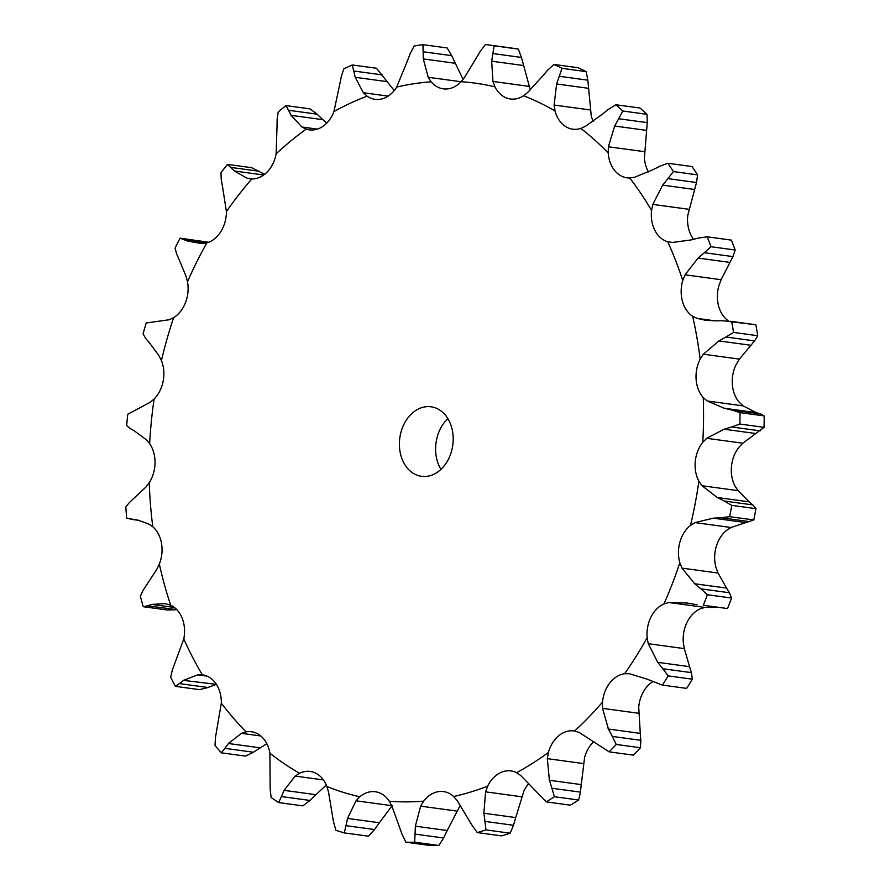 <?xml version="1.0" encoding="UTF-8"?>
<svg xmlns="http://www.w3.org/2000/svg" width="890" height="890" viewBox="0 0 890 890"><rect width="100%" height="100%" fill="white"/><g stroke="black" fill="none" stroke-linecap="round" stroke-linejoin="round"><path stroke-width="1.33" d="M341.204 76.852L343.796 68.897A401.401 305.682 97.8 0 1 352.273 64.959L376.459 68.252L394.259 90.558M339.568 85.295L341.382 76.084M333.917 111.562A361.707 275.455 97.8 0 1 367.08 96.153A29.949 22.806 97.8 0 0 375.068 99.324A29.949 22.806 97.8 0 0 382.789 98.668A29.949 22.806 97.8 0 0 396.695 87.087A361.707 275.455 97.8 0 1 431.149 81.791A29.949 22.806 97.8 0 0 443.309 88.844A29.949 22.806 97.8 0 0 445.712 89.011A29.949 22.806 97.8 0 0 461.076 81.713A361.707 275.455 97.8 0 1 494.951 86.831A29.949 22.806 97.8 0 0 507.589 98.345A29.949 22.806 97.8 0 0 510.426 98.979A29.949 22.806 97.8 0 0 523.576 95.753A361.707 275.455 97.8 0 1 555.048 110.994A29.949 22.806 97.8 0 0 565.083 126.191A29.949 22.806 97.8 0 0 572.782 129.184A29.949 22.806 97.8 0 0 580.825 128.427A361.707 275.455 97.8 0 1 608.204 152.969A29.949 22.806 97.8 0 0 615.101 171.036A29.949 22.806 97.8 0 0 627.027 177.822A29.949 22.806 97.8 0 0 629.753 177.978A361.707 275.455 97.8 0 1 651.558 210.507A29.949 22.806 97.8 0 0 654.929 230.465A29.949 22.806 97.8 0 0 667.711 241.735A361.707 275.455 97.8 0 1 682.764 280.506A29.949 22.806 97.8 0 0 682.441 301.276A29.949 22.806 97.8 0 0 692.654 316.273A361.707 275.455 97.8 0 1 700.152 359.182A29.949 22.806 97.8 0 0 696.136 379.641A29.949 22.806 97.8 0 0 703.234 397.563A361.707 275.455 97.8 0 1 702.766 442.297A29.949 22.806 97.8 0 0 695.29 461.354A29.949 22.806 97.8 0 0 698.884 481.223A361.707 275.455 97.8 0 1 690.484 525.378A29.949 22.806 97.8 0 0 679.938 541.999A29.949 22.806 97.8 0 0 679.838 562.747A361.707 275.455 97.8 0 1 663.951 603.932A29.949 22.806 97.8 0 0 650.924 617.215A29.949 22.806 97.8 0 0 647.13 637.73A361.707 275.455 97.8 0 1 624.613 673.73A29.949 22.806 97.8 0 0 609.784 682.975A29.949 22.806 97.8 0 0 602.508 702.143A361.707 275.455 97.8 0 1 574.573 731.024A29.949 22.806 97.8 0 0 574.006 730.935A29.949 22.806 97.8 0 0 558.764 735.719A29.949 22.806 97.8 0 0 548.396 752.506A361.707 275.455 97.8 0 1 516.556 772.698A29.949 22.806 97.8 0 0 510.927 770.929A29.949 22.806 97.8 0 0 500.592 772.598A29.949 22.806 97.8 0 0 487.698 786.104A361.707 275.455 97.8 0 1 453.655 796.528A29.949 22.806 97.8 0 0 443.487 791.577A29.949 22.806 97.8 0 0 438.425 791.633A29.949 22.806 97.8 0 0 423.685 801.134A361.707 275.455 97.8 0 1 389.297 801.223A29.949 22.806 97.8 0 0 375.602 791.789A29.949 22.806 97.8 0 0 375.346 791.755A29.949 22.806 97.8 0 0 359.816 796.773A361.707 275.455 97.8 0 1 326.919 786.526A29.949 22.806 97.8 0 0 315.505 773.076A29.949 22.806 97.8 0 0 310.176 771.452A29.949 22.806 97.8 0 0 299.53 773.254A361.707 275.455 97.8 0 1 269.904 753.229A29.949 22.806 97.8 0 0 261.382 736.475A29.949 22.806 97.8 0 0 251.47 731.758A29.949 22.806 97.8 0 0 246.085 731.869A361.707 275.455 97.8 0 1 221.321 703.122A29.949 22.806 97.8 0 0 216.159 683.987A29.949 22.806 97.8 0 0 202.419 674.831A29.949 22.806 97.8 0 0 202.341 674.82A361.707 275.455 97.8 0 1 183.785 638.931A29.949 22.806 97.8 0 0 182.261 618.428A29.949 22.806 97.8 0 0 170.68 605.2A361.707 275.455 97.8 0 1 170.257 603.898A361.707 275.455 97.8 0 1 159.332 564.082A29.949 22.806 97.8 0 0 161.513 543.334A29.949 22.806 97.8 0 0 152.802 526.758A361.707 275.455 97.8 0 1 149.264 482.636A29.949 22.806 97.8 0 0 155.038 462.744A29.949 22.806 97.8 0 0 149.665 443.721A361.707 275.455 97.8 0 1 154.126 398.976A29.949 22.806 97.8 0 0 163.193 381.02A29.949 22.806 97.8 0 0 161.435 360.572A361.707 275.455 97.8 0 1 173.661 317.608A29.949 22.806 97.8 0 0 185.532 302.555A29.949 22.806 97.8 0 0 187.49 281.785A361.707 275.455 97.8 0 1 206.825 242.926A29.949 22.806 97.8 0 0 220.842 231.589A29.949 22.806 97.8 0 0 226.416 211.609A361.707 275.455 97.8 0 1 251.814 178.946A29.949 22.806 97.8 0 0 267.245 171.937A29.949 22.806 97.8 0 0 276.123 153.825A361.707 275.455 97.8 0 1 306.216 129.128A29.949 22.806 97.8 0 0 309.364 129.862A29.949 22.806 97.8 0 0 322.202 126.814A29.949 22.806 97.8 0 0 333.917 111.562L339.702 84.528M367.08 96.153L363.376 92.738L355.221 77.308L352.273 64.959M423.685 801.134L420.647 806.151L415.352 826.187L447.214 830.526L459.896 806.062A29.949 22.806 97.8 0 1 460.108 805.784M487.698 786.104L485.584 791.844L483.871 813.238L515.733 817.576L523.899 791.032A29.949 22.806 97.8 0 1 528.56 783.89M548.396 752.506L547.328 758.647L549.397 780.263L581.259 784.602L584.596 757.435A29.949 22.806 97.8 0 1 593.808 741.648M602.508 702.143L602.541 708.362L608.415 729.044L640.277 733.382L638.72 707.072A29.949 22.806 97.8 0 1 645.995 687.903A29.949 22.806 97.8 0 1 652.67 681.729M647.13 637.73L648.265 643.692L657.732 662.338L689.594 666.677L684.299 648.61L683.331 642.669A29.949 22.806 97.8 0 1 687.125 622.143A29.949 22.806 97.8 0 1 700.152 608.86L704.802 607.414L716.294 607.414M679.838 562.747L682.018 568.132L694.678 583.751L726.54 588.09L718.063 573.038L716.038 567.675A29.949 22.806 97.8 0 1 716.15 546.927A29.949 22.806 97.8 0 1 726.685 530.307L731.024 527.503L753.808 519.949L729.622 516.656L721.1 517.746L749.68 521.629M698.884 481.223L701.999 485.74L717.284 497.51L749.146 501.849L738.044 490.646L735.084 486.151A29.949 22.806 97.8 0 1 731.491 466.282A29.949 22.806 97.8 0 1 738.967 447.225L742.772 443.22L764.065 427.345L739.879 424.052L731.669 426.966L760.249 430.86M703.234 397.563L707.116 400.967L724.315 408.265L756.177 412.604L743.161 405.885L739.434 402.491A29.949 22.806 97.8 0 1 732.348 384.58A29.949 22.806 97.8 0 1 736.353 364.11L739.401 359.115L754.564 340.903L757.746 335.719L733.56 332.426L725.984 337.01L754.564 340.903M728.61 321.045A29.949 22.806 97.8 0 1 718.642 306.204A29.949 22.806 97.8 0 1 718.975 285.434L721.1 279.716L732.926 256.609L735.185 250.012L710.999 246.719L704.346 252.716L732.926 256.609M693.577 239.277A29.949 22.806 97.8 0 1 691.13 235.394A29.949 22.806 97.8 0 1 687.759 215.436L696.503 182.517L697.604 174.863L673.419 171.57L667.923 178.623L696.503 182.517M648.465 171.926A29.949 22.806 97.8 0 1 644.416 157.908L647.252 122.631L647.019 114.309L622.833 111.016L618.672 118.737L647.252 122.631M593.174 121.263A29.949 22.806 97.8 0 1 591.249 115.923L587.845 80.178L586.165 71.623L561.979 68.33L559.265 76.284L587.845 80.178M440.939 469.386A35.088 26.722 97.8 0 1 437.657 462.233A35.088 26.722 97.8 0 1 447.848 418.645M363.376 92.738L388.174 96.12M355.221 77.308L387.083 81.646M353.764 71.011L382.344 74.905M401.457 457.304A35.088 26.722 97.8 0 1 405.328 421.715A35.088 26.722 97.8 0 1 431.027 406.786A35.088 26.722 97.8 0 1 452.776 445.156A35.088 26.722 97.8 0 1 421.56 476.317A35.088 26.722 97.8 0 1 401.457 457.304M306.216 129.128L301.933 127.014L291.086 115.355L322.948 119.683L326.675 123.187M396.695 87.087L407.175 61.41M285.913 105.599L310.098 108.891L317.074 114.165L288.493 110.271L285.913 105.599A401.401 305.682 97.8 0 0 278.225 111.906L277.102 119.616M316.462 113.609L323.504 120.239M431.149 81.791L428.212 77.274L423.306 58.929L422.95 44.656L447.136 47.949L451.72 55.658L463.067 79.388M276.123 153.825L277.001 126.914M428.212 77.274L461.042 81.747M251.814 178.946L247.197 178.234L252.426 178.946M461.076 81.713L464.669 77.185L475.816 58.796M247.197 178.234L234.359 170.991L227.451 164.394L251.636 167.687L264.642 174.295M480.077 51.62L485.473 44.5A401.401 305.682 97.8 0 1 486.463 44.633L510.649 47.926A401.401 305.682 97.8 0 1 518.314 49.106L521.473 57.45L530.284 89.89M226.416 211.609L222.467 186.277M494.951 86.831L492.949 81.457L528.983 86.363M206.825 242.926L202.13 243.66L188.09 241.223L180.025 238.175L208.761 242.258M523.576 95.753L527.826 92.315L541.888 76.829M547.35 70.521L553.936 64.436L578.122 67.729A401.401 305.682 97.8 0 1 586.165 71.623M187.49 281.785L185.988 276.089L179.046 259.413M555.048 110.994L554.103 105.042L590.137 109.948M173.661 317.608L169.144 319.755L146.205 322.97A401.401 305.682 97.8 0 0 143.079 333.939L145.726 338.5M580.825 128.427L585.509 126.28L601.851 114.554M608.315 109.448L615.835 104.742L640.021 108.035A401.401 305.682 97.8 0 1 647.019 114.309M161.435 360.572L158.932 355.599L149.064 342.394M608.204 152.969L608.371 146.772L644.404 151.678M154.126 398.976L150.032 402.402L127.804 414.195A401.401 305.682 97.8 0 0 126.658 425.631L130.129 428.513M629.753 177.978L634.615 177.244L652.47 169.912M659.668 166.308L667.845 163.259L692.031 166.552A401.401 305.682 97.8 0 1 697.604 174.863M149.665 443.721L146.305 439.749L134.145 430.727M651.558 210.507L652.815 204.4L688.86 209.306M149.264 482.636L145.804 487.175L129.362 502.561L125.813 506.944A401.401 305.682 97.8 0 0 126.725 518.214L139.886 520.528M667.711 241.735L672.495 242.447L691.007 239.933M698.639 238.042L707.149 236.818L731.335 240.111A401.401 305.682 97.8 0 1 735.185 250.012M152.802 526.758L148.763 523.999L137.349 519.971M682.764 280.506L685.066 274.81L721.1 279.716M159.332 564.082L156.718 569.489L143.112 590.281L140.353 596.2A401.401 305.682 97.8 0 0 143.257 606.713L147.417 605.845L176.798 609.639M692.654 316.273L697.104 318.386L705.636 320.289L715.393 320.845M143.257 606.713L167.442 610.006L175.998 609.739M723.136 320.767L755.832 324.75A401.401 305.682 97.8 0 1 757.746 335.719M700.152 359.182L703.367 354.198L739.401 359.115M170.68 605.2L165.039 603.631L151.856 604.41L174.407 607.481M183.785 638.931L172.337 670.014L170.635 677.179A401.401 305.682 97.8 0 0 175.374 686.346L179.368 683.598L207.948 687.492L199.56 689.639L175.374 686.346M764.187 415.908L740.002 412.615L731.847 410.034L760.427 413.928L764.187 415.908A401.401 305.682 97.8 0 1 764.065 427.345M760.817 414.05L755.721 412.471M202.341 674.82L197.658 674.854L183.54 680.383L216.392 684.343M207.17 687.759L216.114 684.443M702.766 442.297L706.738 438.314L742.772 443.22M221.321 703.122L215.469 737.454L215.013 745.486A401.401 305.682 97.8 0 0 221.343 752.829L224.836 748.334L253.416 752.228L245.529 756.122L221.343 752.829M755.955 508.668L731.769 505.375L724.282 501.026L752.862 504.919L755.955 508.668A401.401 305.682 97.8 0 1 753.808 519.949M753.207 505.22L748.746 501.537M246.085 731.869L241.446 733.338L228.418 743.506L260.281 747.845L266.844 743.706M252.704 752.662L260.937 747.4M690.484 525.378L694.99 522.597L731.024 527.503M269.904 753.229L270.16 788.974L271.116 797.462A401.401 305.682 97.8 0 0 278.692 802.58L281.373 796.55L309.954 800.444L302.878 805.873L278.692 802.58M731.58 598.035A401.401 305.682 97.8 0 1 727.519 608.56L703.334 605.267A401.401 305.682 97.8 0 0 707.394 594.743L700.853 588.846L729.433 592.74L731.58 598.035L707.394 594.743M729.7 593.196L726.229 587.623M299.53 773.254L295.202 776.08L284.088 790.353L315.95 794.692L326.307 785.002M309.331 801.011L316.517 794.114M663.951 603.932L668.757 602.508L704.802 607.414M326.919 786.526L328.566 792.245L333.483 821.781L335.908 830.292A401.401 305.682 97.8 0 0 344.308 832.906L345.932 825.664L374.512 829.558L368.493 836.2L344.308 832.906M692.364 679.192L668.179 675.899L662.839 668.746L691.419 672.64L692.364 679.192A401.401 305.682 97.8 0 1 686.613 688.393L662.427 685.1L647.186 679.192L629.464 673.741L624.613 673.73M691.575 673.229L689.383 666.076M359.816 796.773L356.033 800.8L347.534 818.422L379.396 822.76L392.067 805.706M374 830.236L379.852 822.082M389.297 801.223L391.945 806.218L402.002 834.13L405.885 842.207A401.401 305.682 97.8 0 0 414.684 842.185L415.029 834.097L443.609 837.991L438.87 845.478A401.401 305.682 97.8 0 1 430.07 845.5L405.885 842.207M640.444 747.745L616.258 744.452L612.276 736.431L640.856 740.324L640.444 747.745A401.401 305.682 97.8 0 1 633.313 755.132L609.127 751.839L579.223 732.47L574.573 731.024M640.878 741.014L640.188 732.681M443.22 838.736L447.548 829.78M453.655 796.528L457.171 800.544L472.045 825.341L477.296 832.573A401.401 305.682 97.8 0 0 485.996 829.903L484.939 821.392L513.519 825.286L510.181 833.196A401.401 305.682 97.8 0 1 501.482 835.866L477.296 832.573M578.611 800.021L554.426 796.728L551.889 788.24L580.469 792.133L578.611 800.021A401.401 305.682 97.8 0 1 570.468 805.183L546.282 801.89L520.739 775.502L516.556 772.698M580.358 792.89L581.315 783.845M513.263 826.053L515.922 816.798M291.375 115.856L288.26 109.77M277.012 127.637L277.135 118.893M410.101 53.767L414.15 46.013A401.401 305.682 97.8 0 1 422.95 44.656M406.919 62.167L410.412 53.011M221.243 179.78L220.954 172.738A401.401 305.682 97.8 0 1 227.451 164.394M222.611 186.922L221.154 179.135M492.949 81.457L491.669 61.188L494.128 45.802A401.401 305.682 97.8 0 0 486.463 44.633M475.416 59.519L480.522 50.908M176.654 254.073L175.085 248.099A401.401 305.682 97.8 0 1 180.025 238.175M179.302 259.947L176.442 253.539M554.103 105.042L556.617 83.972L559.265 76.284M553.936 64.436A401.401 305.682 97.8 0 1 561.979 68.33M541.376 77.463L547.928 69.887M149.42 342.784L145.415 338.122M608.371 146.772L614.667 126.035L618.672 118.737M615.835 104.742A401.401 305.682 97.8 0 1 622.833 111.016M601.24 115.066L608.982 108.936M134.568 430.949L129.751 428.301M652.815 204.4L662.672 185.142L667.923 178.623M667.845 163.259A401.401 305.682 97.8 0 1 673.419 171.57M651.78 170.279L660.413 165.952M135.558 519.704L130.285 519.226M685.066 274.81L698.06 258.078L704.346 252.716M707.149 236.818A401.401 305.682 97.8 0 1 710.999 246.719M690.273 240.122L699.429 237.853M152.335 604.265L146.995 605.99M703.367 354.198L718.909 340.926L725.984 337.01M730.156 321.234L731.647 321.457A401.401 305.682 97.8 0 1 733.56 332.426M714.648 320.856L723.937 320.767M706.738 438.314L724.093 429.203L731.669 426.966M740.002 412.615A401.401 305.682 97.8 0 1 739.879 424.052M723.592 408.098L732.626 410.212M183.974 680.06L178.979 683.921M694.99 522.597L713.346 518.169L721.1 517.746M731.769 505.375A401.401 305.682 97.8 0 1 729.622 516.656M716.606 497.165L725.005 501.382M228.808 743.028L224.514 748.824M668.757 602.508L687.247 603.031L697.104 604.799M694.089 583.25L701.498 589.358M284.377 789.741L281.129 797.173M668.179 675.899A401.401 305.682 97.8 0 1 662.427 685.1M657.243 661.704L663.373 669.391M347.723 817.71L345.798 826.398M616.258 744.452A401.401 305.682 97.8 0 1 609.127 751.839M608.059 728.309L612.687 737.176M415.407 825.408L415.018 834.898M554.426 796.728A401.401 305.682 97.8 0 1 546.282 801.89M549.174 779.473L552.156 789.041M483.793 812.425L485.072 822.215M423.306 58.929L455.168 63.268M423.139 51.765L451.72 55.658M234.359 170.991L263.718 174.985M230.866 167.409L259.446 171.303M491.669 61.188L523.531 65.526M492.893 53.556L521.473 57.45M518.314 49.106L494.128 45.802M188.09 241.223L204.444 243.46M183.974 239.365L207.826 242.614M556.617 83.972L588.479 88.31M614.667 126.035L646.529 130.374M662.672 185.142L694.534 189.481M698.06 258.078L729.922 262.416M755.832 324.75L731.647 321.457M718.909 340.926L750.771 345.264M724.093 429.203L755.955 433.541M713.346 518.169L745.208 522.508M727.519 608.56L703.334 605.267M438.87 845.478L414.684 842.185M510.181 833.196L485.996 829.903M301.933 127.014L317.363 129.117M697.104 318.386L715.126 320.845M707.116 400.967L743.161 405.885M197.658 674.854L207.081 676.144M701.999 485.74L738.044 490.646M241.446 733.338L260.803 735.974M682.018 568.132L718.063 573.038M295.202 776.08L323.437 779.929M648.265 643.692L684.299 648.61M356.033 800.8L391.689 805.661M602.541 708.362L638.575 713.268M420.647 806.151L456.692 811.057M547.328 758.647L583.362 763.553M485.584 791.844L521.618 796.75M130.697 519.259L139.763 520.494"/></g></svg>

